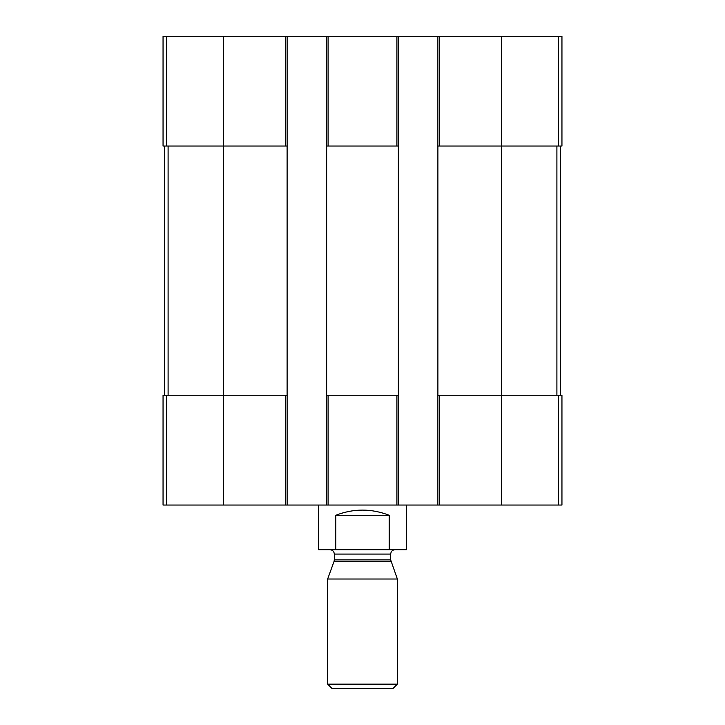 <?xml version="1.0" encoding="UTF-8"?>
<svg xmlns="http://www.w3.org/2000/svg" width="725" height="725" viewBox="0 0 725 725"><rect width="100%" height="100%" fill="white"/><g stroke="black" fill="none" stroke-linecap="round" stroke-linejoin="round"><path stroke-width="1.09" d="M439.35 36.25L439.35 146.033L437.891 146.033L437.891 36.25L561.947 36.25L561.947 146.033L501.564 146.033L501.564 505.044L163.052 505.044L163.052 395.252L166.523 395.252L166.523 505.044M439.35 146.033L501.564 146.033L501.564 36.25M437.891 36.25L398.36 36.25L398.36 146.033L326.64 146.033L326.64 36.25L287.109 36.25L287.109 146.033L163.052 146.033L163.052 36.25L166.523 36.25L166.523 146.033M398.36 36.25L326.64 36.25M287.109 36.25L166.523 36.25M437.891 505.044L437.891 395.252L561.947 395.252L561.947 505.044L501.564 505.044M437.891 395.252L437.891 146.033M398.36 146.033L398.36 505.044M398.36 395.252L396.901 395.252L396.901 505.044M326.64 505.044L326.64 395.252L396.901 395.252M326.64 395.252L326.64 146.033M287.109 146.033L287.109 505.044M287.109 395.252L285.65 395.252L285.65 505.044M223.436 36.25L223.436 395.252L285.65 395.252M223.436 505.044L223.436 395.252L166.523 395.252M164.521 146.033L164.521 395.252M560.479 146.033L560.479 395.252M318.583 505.044L318.583 549.686L406.417 549.686L406.417 505.044M335.793 549.686L335.793 515.285L389.207 515.285C371.399 508.379 353.601 508.379 335.793 515.285M389.207 549.686L389.207 515.285M327.646 684.137L332.249 688.75L392.751 688.75L397.354 684.137L397.354 579.012L327.646 579.012L327.646 684.137L397.354 684.137M390.947 561.395L334.053 561.395L334.325 559.89L390.675 559.89L397.354 579.012M390.675 559.89L390.675 554.081C390.938 551.408 392.406 549.949 395.071 549.686M558.477 36.25L558.477 146.033M396.901 36.25L396.901 146.033M328.099 36.25L328.099 146.033M285.65 36.25L285.65 146.033M558.477 395.252L558.477 505.044M439.35 395.252L439.35 505.044M328.099 395.252L328.099 505.044M168.1 146.033L168.1 395.252M556.9 146.033L556.9 395.252M334.325 559.89L334.325 554.081L390.675 554.081M334.053 561.395L327.646 579.012M334.325 554.081C334.062 551.408 332.594 549.949 329.929 549.686"/></g></svg>
